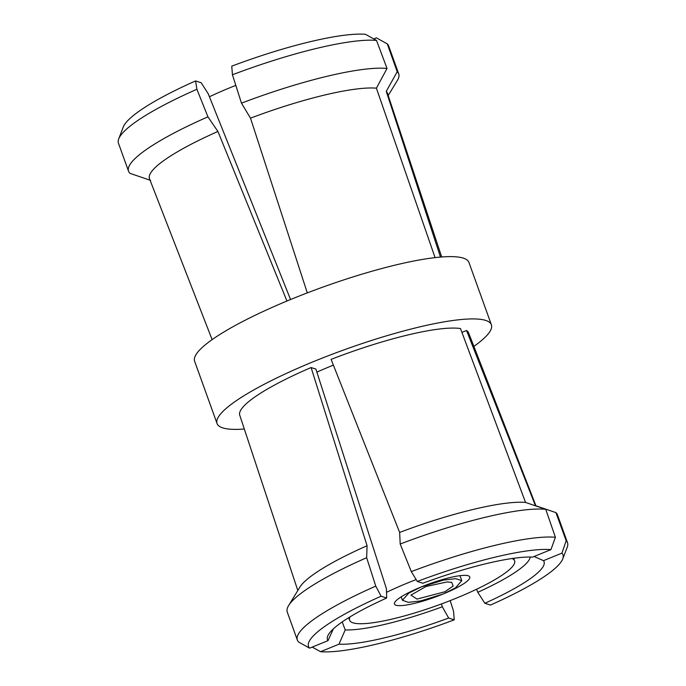 <?xml version="1.0" encoding="UTF-8"?>
<svg xmlns="http://www.w3.org/2000/svg" width="686" height="686" viewBox="0 0 686 686"><rect width="100%" height="100%" fill="white"/><g stroke="black" fill="none" stroke-linecap="round" stroke-linejoin="round"><path stroke-width="1.03" d="M421.17 586.967L443.422 580.116L455.787 578.658L461.789 580.716L455.513 587.859L443.045 594.042L420.792 600.893L408.427 602.351L402.425 600.293L408.702 593.15L421.17 586.967A40.011 7.22 -19.8 0 1 469.747 576.952A40.011 7.22 -19.8 0 1 443.045 594.042A40.011 7.22 -19.8 0 1 394.467 604.057A40.011 7.22 -19.8 0 1 421.17 586.967M417.002 599.084L410.957 595.105L425.98 586.496L447.212 581.925L451.74 582.38L453.146 586.05L444.768 591.786L417.002 599.084M209.419 96.769A87.688 15.821 -19.8 0 1 229.913 87.748A87.688 15.821 -19.8 0 1 235.821 85.39M244.31 429.024A145.784 26.308 -19.8 0 1 217.05 423.536L194.627 361.23A145.784 26.308 -19.8 0 1 291.919 298.976A145.784 26.308 -19.8 0 1 468.95 262.464L491.373 324.77A145.784 26.308 -19.8 0 1 473.88 346.379M217.05 423.536A145.784 26.308 -19.8 0 1 314.351 361.273A145.784 26.308 -19.8 0 1 491.373 324.77M297.81 590.509L239.748 415.253A121.628 21.943 -19.8 0 1 311.101 367.542L315.903 369.094L386.415 588.717L386.672 598.029A115.094 20.769 160.2 0 0 328.019 635.39A115.094 20.769 160.2 0 0 328.011 640.638L333.353 628.873M525.545 502.435A126.421 22.81 -19.8 0 0 399.646 532.43L331.098 359.37A121.628 21.943 -19.8 0 1 460.478 328.543L525.545 502.435L545.756 509.329L555.394 537.275L550.961 549.597L532.533 557.118A115.094 20.769 160.2 0 0 422.868 583.246L417.285 581.445A135.236 24.404 -19.8 0 1 550.961 549.597M535.938 505.796L468.615 332.856A121.628 21.943 -19.8 0 0 466.531 330.506L461.918 332.384M316.881 372.129A87.688 15.821 -19.8 0 1 330.24 366.41A87.688 15.821 -19.8 0 1 333.379 365.141M386.51 592.318A87.688 15.821 -19.8 0 1 408.127 582.757A87.688 15.821 -19.8 0 1 416.145 579.576M512.099 558.515A87.688 15.821 -19.8 0 1 514.611 560.805A87.688 15.821 -19.8 0 1 456.087 598.252A87.688 15.821 -19.8 0 1 349.603 620.204A87.688 15.821 -19.8 0 1 350.083 616.843M530.244 557.049A104.126 18.788 -19.8 0 1 477.799 592.292L476.581 589.231M477.799 592.292L484.848 603.268A115.094 20.769 160.2 0 0 543.501 560.659L534.094 556.483M484.848 603.268L490.43 605.069A135.236 24.404 -19.8 0 0 562.76 558.91L567.279 547.102A143.588 25.914 -19.8 0 0 567.536 542.78A143.588 25.914 -19.8 0 0 566.164 540.748L561.928 553.139A135.236 24.404 -19.8 0 1 562.76 558.91M561.928 553.139L543.501 560.659M466.531 330.506L535.414 505.625L555.917 512.613L566.164 540.748M555.917 512.613A143.588 25.914 -19.8 0 1 557.461 514.792L567.536 542.78M399.646 532.43L400.195 544.015L411.308 571.601A143.588 25.914 -19.8 0 1 555.394 537.275M411.308 571.601L417.285 581.445M400.195 544.015A143.588 25.914 -19.8 0 1 545.756 509.329M386.672 598.029L381.09 596.228L375.774 586.118L366.658 557.709L367.07 545.73L311.101 367.542M367.07 545.73A126.421 22.81 -19.8 0 0 299.825 587.216L288.626 605.549A143.588 25.914 -19.8 0 0 287.262 612.075L297.338 640.064A143.588 25.914 -19.8 0 0 298.71 642.087L309.592 648.159A135.236 24.404 -19.8 0 1 381.09 596.228M309.592 648.159L328.011 640.638M297.338 640.064A143.588 25.914 -19.8 0 1 375.774 586.118M288.626 605.549A143.588 25.914 -19.8 0 1 366.658 557.709M441.432 603.946L442.333 606.776A104.126 18.788 -19.8 0 1 345.212 629.92L342.203 621.936M345.212 629.92L338.978 644.18A115.094 20.769 160.2 0 0 448.653 618.043L442.333 606.776M338.978 644.18L320.559 651.7L312.216 647.087M450.179 600.61L453.566 611.235L454.235 619.852A135.236 24.404 -19.8 0 1 320.559 651.7M454.235 619.852L448.653 618.043M440.472 257.07L386.269 91.358L397.194 71.747L387.29 43.913L376.408 37.841L373.784 38.913M387.29 43.913A143.588 25.914 -19.8 0 1 388.662 45.936L398.738 73.925A143.588 25.914 -19.8 0 1 397.374 80.451L388.19 95.491M397.194 71.747A143.588 25.914 -19.8 0 1 398.738 73.925M386.269 91.358A126.421 22.81 -19.8 0 1 387.41 93.142L441.69 256.976M307.302 292.888L250.501 118.164L241.472 103.149L232.434 74.765L231.765 66.148A135.236 24.404 -19.8 0 1 365.441 34.3L376.52 40.431L387.033 68.463L376.4 88.168L435.07 257.619M232.434 74.765A143.588 25.914 -19.8 0 1 376.52 40.431M241.472 103.149A143.588 25.914 -19.8 0 1 387.033 68.463M250.501 118.164A126.421 22.81 -19.8 0 1 376.4 88.168M150.586 180.375L130.083 173.387A143.588 25.914 -19.8 0 1 128.539 171.208L118.464 143.22A143.588 25.914 -19.8 0 1 118.721 138.898L123.24 127.09A135.236 24.404 -19.8 0 1 195.57 80.931L201.152 82.732L208.201 93.708L290.564 299.525M118.721 138.898A143.588 25.914 -19.8 0 1 196.899 89.274L207.935 116.834L217.925 131.472L286.954 301.025M195.57 80.931L196.899 89.274M128.539 171.208A143.588 25.914 -19.8 0 1 207.935 116.834M212.12 339.621L149.514 178.789A126.421 22.81 -19.8 0 1 217.925 131.472M459.972 575.683L461.789 580.716M401.19 596.846L402.425 600.293M514.611 560.805L513.703 558.293M349.603 620.204L348.702 617.692"/></g></svg>
